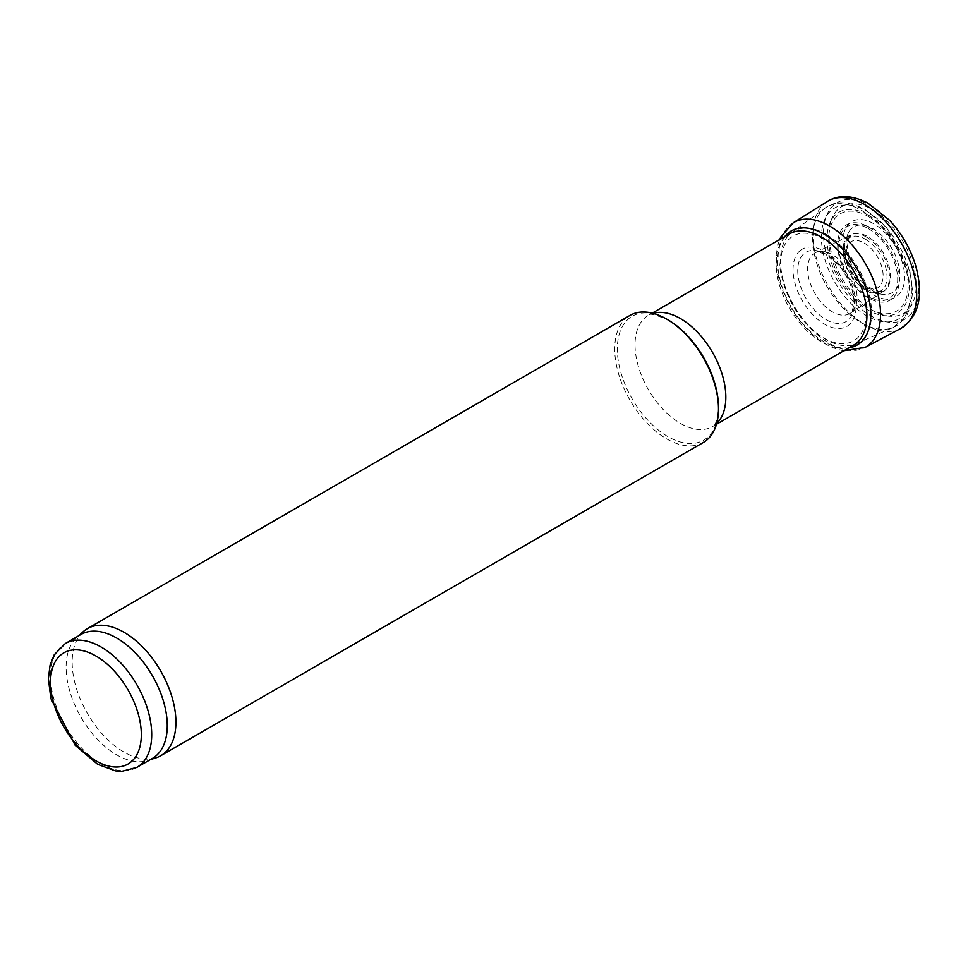 <?xml version="1.0" encoding="UTF-8"?>
<svg xmlns="http://www.w3.org/2000/svg" width="968" height="968" viewBox="0 0 968 968"><rect width="100%" height="100%" fill="white"/><g stroke="black" fill="none" stroke-linecap="round" stroke-linejoin="round"><path stroke-width="0.73" stroke-dasharray="4.84 3.63" d="M152.46 758.404A71.535 41.297 60 0 1 147.717 760.497A71.535 41.297 60 0 1 80.925 717.094A71.535 41.297 60 0 1 76.75 637.561A71.535 41.297 60 0 1 80.925 634.5M155.872 757.884A73.362 42.362 60 0 1 87.362 713.38A73.362 42.362 60 0 1 83.079 631.801M703.288 442.497A73.362 42.362 60 0 1 629.926 400.135A73.362 42.362 60 0 1 629.926 315.423M866.191 236.906A32.864 18.973 60 0 1 886.313 288.767A32.864 18.973 60 0 1 846.068 265.534A32.864 18.973 60 0 1 866.191 236.906M136.899 767.382A71.535 41.297 60 0 1 65.364 726.085A71.535 41.297 60 0 1 65.364 643.49M716.707 423.427A64.203 37.062 60 0 1 712.533 426.573L713.537 425.799C712.847 425.702 717.385 426.005 718.486 407.407A71.535 41.297 60 0 1 667.908 436.616A71.535 41.297 60 0 1 617.33 349.012A71.535 41.297 60 0 1 667.908 319.803L667.908 319.803C642.462 309.494 651.67 316.935 648.33 315.386A64.203 37.062 60 0 1 653.146 313.329M716.465 424.299L712.533 426.573A64.203 37.062 60 0 1 648.33 389.511A64.203 37.062 60 0 1 648.33 315.386L652.275 313.112M853.631 345.116A64.203 37.062 60 0 1 789.428 308.042A64.203 37.062 60 0 1 789.428 233.917M826.055 234.256A64.481 37.22 60 0 1 868.695 292.893A64.481 37.22 60 0 1 856.232 343.785A64.481 37.22 60 0 1 793.82 305.513A64.481 37.22 60 0 1 791.885 232.32A64.481 37.22 60 0 1 826.055 234.256M861.338 210.322A68.837 39.748 60 0 1 906.871 272.928A68.837 39.748 60 0 1 893.561 327.269A68.837 39.748 60 0 1 826.914 286.407A68.837 39.748 60 0 1 824.857 208.253A68.837 39.748 60 0 1 861.338 210.322M866.663 211.169A64.045 36.978 60 0 1 905.891 312.24A64.045 36.978 60 0 1 827.446 266.962A64.045 36.978 60 0 1 866.663 211.169M868.163 215.065A58.213 33.614 60 0 1 903.81 306.929A58.213 33.614 60 0 1 832.516 265.776A58.213 33.614 60 0 1 868.163 215.065M868.417 216.554A56.205 32.452 60 0 1 902.841 305.259A56.205 32.452 60 0 1 834.005 265.522A56.205 32.452 60 0 1 868.417 216.554M868.417 226.936A43.5 25.107 60 0 1 895.049 295.579A43.5 25.107 60 0 1 841.785 264.821A43.5 25.107 60 0 1 868.417 226.936M868.211 228.533A41.684 24.067 60 0 1 893.742 294.32A41.684 24.067 60 0 1 842.692 264.845A41.684 24.067 60 0 1 868.211 228.533M865.21 239.084A30.879 17.823 60 0 1 884.111 287.823A30.879 17.823 60 0 1 846.298 265.994A30.879 17.823 60 0 1 865.21 239.084M864.267 243.065A26.668 15.391 60 0 1 880.602 285.161A26.668 15.391 60 0 1 847.932 266.297A26.668 15.391 60 0 1 864.267 243.065M839.486 265.885A40.039 23.111 -120 0 0 805.908 252.309A40.039 23.111 -120 0 0 808.159 301.907A40.039 23.111 -120 0 0 849.589 318.666A40.039 23.111 -120 0 0 839.486 265.885M816.278 252.309A34.957 20.183 -120 0 0 815.83 252.491A34.957 20.183 -120 0 0 814.862 293.364A34.957 20.183 -120 0 0 850.739 312.954A34.957 20.183 -120 0 0 845.863 267.168A34.957 20.183 -120 0 0 816.278 252.309M848.283 237.366A32.464 18.743 -120 0 0 853.147 275.396A32.464 18.743 -120 0 0 883.965 290.945A32.464 18.743 -120 0 0 874.177 241.492A32.464 18.743 -120 0 0 851.513 234.728A32.464 18.743 -120 0 0 848.283 237.366M848.67 232.356A38.115 21.998 -120 0 0 863.734 283.684A38.115 21.998 -120 0 0 899.054 282.729A38.115 21.998 -120 0 0 877.31 231.582A38.115 21.998 -120 0 0 848.67 232.356M845.1 229.585A43.633 25.192 -120 0 0 865.017 288.512A43.633 25.192 -120 0 0 904.027 283.648A43.633 25.192 -120 0 0 876.718 225.641A43.633 25.192 -120 0 0 845.1 229.585M830.568 222.289A61.674 35.61 -120 0 0 864.932 305.186A61.674 35.61 -120 0 0 916.043 289.238A61.674 35.61 -120 0 0 871.999 209.354A61.674 35.61 -120 0 0 830.568 222.289M824.978 220.462A67.397 38.914 -120 0 0 863.589 310.885A67.397 38.914 -120 0 0 918.668 291.852A67.397 38.914 -120 0 0 869.615 205.034A67.397 38.914 -120 0 0 824.978 220.462M827.071 201.647A73.362 42.35 -120 0 0 814.608 220.462A73.362 42.35 -120 0 0 838.421 300.866A73.362 42.35 -120 0 0 900.47 328.624M793.312 222.749A71.934 41.527 -120 0 0 782.592 235.406A71.934 41.527 -120 0 0 801.274 317.153A71.934 41.527 -120 0 0 865.247 347.343M784.685 236.664A65.872 38.03 -120 0 0 782.205 240.415A65.872 38.03 -120 0 0 793.095 310.123A65.872 38.03 -120 0 0 848.888 347.851M785.774 243.186A60.524 34.945 -120 0 0 806.731 324.28A60.524 34.945 -120 0 0 864.23 326.869A60.524 34.945 -120 0 0 832.383 245.279A60.524 34.945 -120 0 0 785.774 243.186M800.306 250.482A44.613 25.749 -120 0 0 806.816 307.606A44.613 25.749 -120 0 0 852.203 321.279A44.613 25.749 -120 0 0 837.102 261.566A44.613 25.749 -120 0 0 800.306 250.482M147.717 760.497L150.221 759.698M76.75 637.561L78.686 635.795M856.232 343.785L893.561 327.269L906.98 315.024L910.985 305.15L912.642 291.465L910.005 271.693L887.003 228L865.465 209.669C848.452 200.957 834.912 200.485 824.857 208.253L791.885 232.32M840.115 266.829C850.194 280.418 854.768 293.195 853.812 305.174C851.876 312.011 850.86 314.6 850.739 312.954L883.965 290.945L878.823 291.574L869.712 287.617L864.956 283.83L850.763 262.957L847.266 248.631L848.391 238.866L851.513 234.728L815.963 252.442C815.008 251.559 817.718 251.995 824.107 253.725C825.885 253.362 831.222 257.73 840.115 266.829M843.878 350.743L842.233 350.452C830.846 348.105 819.763 341.68 808.994 331.165C794.546 316.572 784.6 299.366 779.192 279.546C775.477 264.966 775.453 252.152 779.107 241.117L779.688 239.544"/><path stroke-width="1.45" d="M65.364 643.49L80.925 634.5A71.535 41.297 60 0 1 116.692 638.045A71.535 41.297 60 0 1 163.423 701.074A71.535 41.297 60 0 1 152.46 758.404L136.899 767.382L121.641 771.375L115.373 770.879L97.695 764.345L75.201 745.312L50.844 698.497L48.4 678.592L50.094 665.052L54.256 654.731L65.364 643.49A71.535 41.297 60 0 1 101.132 647.023A71.535 41.297 60 0 1 147.862 710.064A71.535 41.297 60 0 1 136.899 767.382M78.686 635.795L83.079 631.801A73.362 42.362 60 0 1 87.362 628.668A73.362 42.362 60 0 1 124.049 632.298A73.362 42.362 60 0 1 171.977 696.948A73.362 42.362 60 0 1 160.736 755.742A73.362 42.362 60 0 1 155.872 757.884L150.221 759.698M87.362 628.668L629.926 315.423A73.362 42.362 60 0 1 666.613 319.053L666.613 319.053A73.362 42.362 60 0 1 718.486 408.907A73.362 42.362 60 0 1 703.288 442.497L160.736 755.742M667.908 319.803L666.613 319.053L667.908 319.803A71.535 41.297 60 0 1 718.486 407.407L718.486 408.907M95.941 656.014A64.203 37.062 60 0 1 135.254 757.339A64.203 37.062 60 0 1 56.628 711.94A64.203 37.062 60 0 1 95.941 656.014M653.146 313.329A64.203 37.062 60 0 1 680.431 318.557A64.203 37.062 60 0 1 721.051 371.01A64.203 37.062 60 0 1 716.707 423.427M652.275 313.112L789.428 233.917A64.203 37.062 60 0 1 821.529 237.099A64.203 37.062 60 0 1 863.468 293.667A64.203 37.062 60 0 1 853.631 345.116L716.465 424.299M900.47 328.624A73.362 42.35 -120 0 0 912.715 269.189A73.362 42.35 -120 0 0 863.25 203.752A73.362 42.35 -120 0 0 827.071 201.647C838.143 194.556 851.659 194.979 867.63 202.929L889.652 220.329C901.595 233.336 910.21 248.268 915.51 265.111C923.968 295.724 918.935 316.899 900.397 328.66L865.247 347.331A71.934 41.527 -120 0 0 877.71 293.207A71.934 41.527 -120 0 0 834.936 229.428A71.934 41.527 -120 0 0 793.312 222.749L827.071 201.647M848.888 347.851A65.872 38.03 -120 0 0 869.845 303.819A65.872 38.03 -120 0 0 831.802 239.326A65.872 38.03 -120 0 0 784.685 236.664M856.232 343.785L853.631 345.116M791.885 232.32L789.428 233.917M865.247 347.331L843.878 350.743M793.312 222.749L780.789 236.978L779.688 239.544"/></g></svg>
